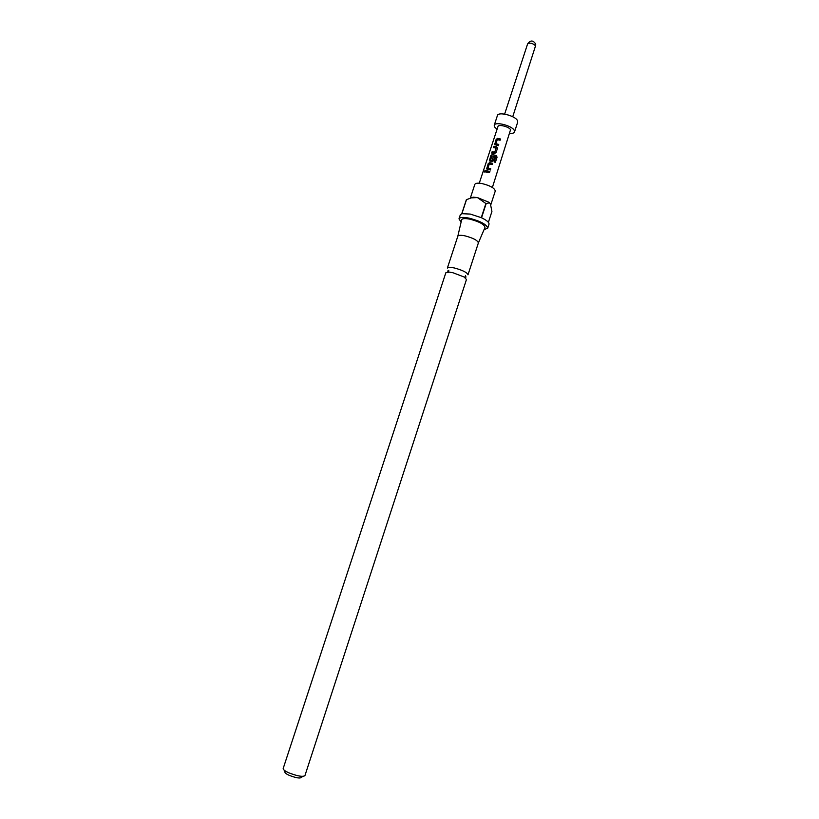 <?xml version="1.0" encoding="UTF-8"?>
<svg xmlns="http://www.w3.org/2000/svg" width="819" height="819" viewBox="0 0 819 819"><rect width="100%" height="100%" fill="white"/><g stroke="black" fill="none" stroke-linecap="round" stroke-linejoin="round"><path stroke-width="1.23" d="M484.049 171.386L485.094 170.71L484.049 171.386M484.234 172.082L485.043 170.639M457.831 236.21L447.369 268.089C447.901 267.137 450.255 267.107 454.422 267.987C462.674 270.229 467.199 272.502 467.987 274.826L478.378 242.926C477.661 240.387 473.187 238.022 464.946 235.841C460.769 235.022 458.405 235.145 457.831 236.21L457.801 236.353M452.876 272.717L449.242 272.113L445.833 272.778L283.169 768.539C283.046 769.635 285.032 771.099 289.138 772.941C297.563 776.166 302.825 777.067 304.924 775.644L466.461 279.514L464.097 276.976L452.876 272.717M490.868 204.566L495.27 191.052C494.686 188.145 490.274 185.647 482.053 183.569C477.876 182.842 475.47 183.108 474.836 184.367L470.28 198.27L473.259 197.144L466.359 199.713L461.752 213.728L460.298 214.834L458.988 218.827L461.097 222.113M490.591 203.982L489.004 202.293L477.467 197.584L471.908 197.84M466.492 199.672L461.885 213.687L470.301 214.076L481.275 217.659L485.882 203.532L477.467 197.584L473.259 197.144M484.07 229.617L487.704 228.214C486.773 224.498 480.528 221.13 468.98 218.12C463.134 217.015 459.807 217.26 458.988 218.827M488.39 222.338L491.922 211.476L490.356 203.603L489.26 202.815L486.148 203.655L481.541 217.772C486.793 220.321 489.281 222.461 489.004 224.222L487.704 228.214M478.316 243.059L484.961 227.528C484.582 224.508 479.524 221.714 469.789 219.144C464.793 218.212 462.07 218.458 461.609 219.891L457.831 236.2M303.03 776.371L301.443 777.241C300.389 778.654 296.386 778.06 289.435 775.439C285.964 773.873 284.5 772.686 285.032 771.877L284.265 770.239M498.331 145.68L494.717 144.605L496.119 139.455L497.563 138.38L500.511 139.005L500.112 140.244L497.307 139.639L495.884 143.724L498.74 144.431L498.331 145.68M497.481 148.249L496.058 152.61L494.471 153.45L491.666 153.04L492.076 151.802L494.707 152.16L496.14 148.075L493.447 147.615L493.857 146.366L496.662 146.765L497.481 148.249L496.662 146.765M495.352 162.418L494.113 161.916L495.73 156.982L491.963 155.948L490.53 160.043L492.004 160.401L493.284 156.787L494.574 157.135L493.396 160.719L491.809 161.558L489.404 160.79L490.816 155.62L492.26 154.545L496.294 155.549L497.072 157.176L495.352 162.418M490.356 170.004L486.752 168.909L488.165 163.718L489.598 162.643L492.557 163.298L492.147 164.547L489.352 163.913L487.919 168.028L490.765 168.755L490.356 170.004M489.475 172.676L485.462 171.918L485.882 170.669L489.895 171.427L489.475 172.676M479.279 183.19L497.972 126.525C498.423 124.017 509.07 126.699 510.565 129.699L492.383 187.479M497.051 129.31L494.563 126.955L494.226 125.287C494.911 121.294 511.885 125.553 514.23 130.323L514.516 131.92C514.076 133.026 512.52 133.558 509.858 133.497M494.226 125.287L497.43 115.51C498.157 111.425 515.12 115.663 517.424 120.516L517.7 122.133L514.516 131.92M485.616 171.929L485.882 170.669M485.995 170.762L489.864 171.488M486.926 169.113L486.732 168.09M490.745 168.816L487.919 168.028M486.844 168.182L488.278 163.81L489.598 162.643M489.69 162.735L492.536 163.36M489.588 160.995L490.939 155.712L492.342 154.637L496.253 155.61L497.072 157.176M496.99 157.217L495.3 162.387M490.53 160.043L492.045 160.483L493.284 156.787M493.314 156.879L494.553 157.207M493.591 147.615L493.857 146.366M493.97 146.468L496.693 146.847M491.809 153.051L492.188 151.894L494.737 152.242L496.14 148.075M494.881 144.799L494.696 143.806M498.71 144.502L495.884 143.724M494.819 143.898L496.242 139.558L497.563 138.38M497.645 138.472L500.491 139.076M512.725 116.759L535.554 45.803C532.667 43.141 530.016 42.516 527.6 43.929L504.627 114.107M465.55 275.686L465.991 277.098L464.097 276.976M448.832 270.219L447.635 271.099L449.242 272.113M535.636 46.56L535.708 44.083C533.118 40.059 530.415 40.008 527.6 43.929M489.004 202.293L489.26 202.815"/></g></svg>
